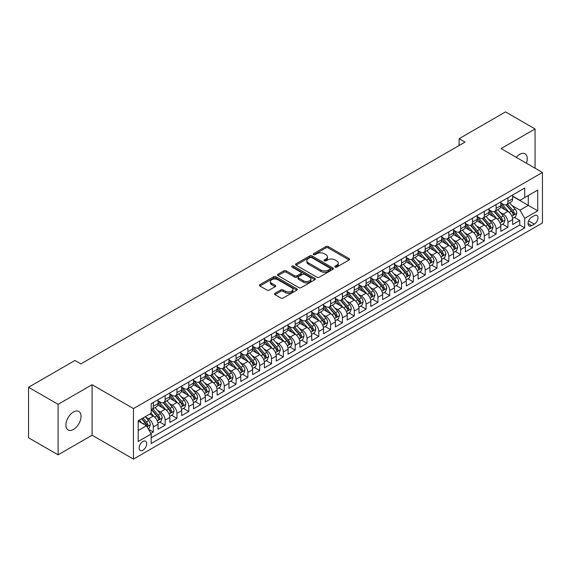 <?xml version="1.0" encoding="UTF-8"?>
<svg xmlns="http://www.w3.org/2000/svg" width="571" height="571" viewBox="0 0 571 571"><rect width="100%" height="100%" fill="white"/><g stroke="black" fill="none" stroke-linecap="round" stroke-linejoin="round"><path stroke-width="0.86" d="M335.148 267.078A1.149 0.664 0 0 0 336.776 267.078L349.102 259.962A1.642 0.949 0 0 0 349.58 259.291A1.642 0.949 0 0 0 349.102 258.62L328.218 246.558A1.642 0.949 0 0 0 325.898 246.558L313.572 253.681A1.149 0.664 0 0 0 313.229 254.145A1.149 0.664 0 0 0 313.572 254.616A1.149 0.664 0 0 0 315.192 254.616L316.791 253.695A5.253 3.033 0 0 1 324.214 253.695L325.955 254.702A5.253 3.033 0 0 1 327.49 256.843A5.253 3.033 0 0 1 325.955 258.984L324.357 259.905A1.149 0.664 0 0 0 324.021 260.376A1.149 0.664 0 0 0 324.357 260.847A1.149 0.664 0 0 0 325.984 260.847L327.583 259.926A5.253 3.033 0 0 1 335.006 259.926L336.747 260.933A5.253 3.033 0 0 1 338.282 263.074A5.253 3.033 0 0 1 336.747 265.215L335.148 266.136A1.149 0.664 0 0 0 334.813 266.607A1.149 0.664 0 0 0 335.148 267.078L335.148 266.136M73.466 429.449A10.699 6.174 120 0 0 80.461 420.02A10.699 6.174 120 0 0 78.819 411.448A10.699 6.174 120 0 0 73.466 411.977A10.699 6.174 120 0 0 66.479 421.405A10.699 6.174 120 0 0 68.12 429.977A10.699 6.174 120 0 0 73.466 429.449M526.419 163.213A10.699 6.174 120 0 0 525.042 153.82A10.699 6.174 120 0 0 519.696 154.348A10.699 6.174 120 0 0 516.227 157.325M142.914 450.226A5.346 3.091 120 0 0 146.412 445.516A5.346 3.091 120 0 0 145.591 441.226A5.346 3.091 120 0 0 142.914 441.49A5.346 3.091 120 0 0 139.417 446.208A5.346 3.091 120 0 0 140.238 450.49A5.346 3.091 120 0 0 142.914 450.226M274.958 293.316A1.642 0.949 0 0 0 274.48 293.986A1.642 0.949 0 0 0 274.958 294.657L280.818 298.041A1.642 0.949 0 0 0 283.137 298.041L296.834 290.139A1.642 0.949 0 0 0 297.313 289.468A1.642 0.949 0 0 0 296.834 288.798L275.95 276.742A1.642 0.949 0 0 0 273.63 276.742L259.933 284.644A1.642 0.949 0 0 0 259.455 285.314A1.642 0.949 0 0 0 259.933 285.985L267.014 290.068A1.642 0.949 0 0 0 269.334 290.068L275.193 286.685A1.642 0.949 0 0 0 275.672 286.014A1.642 0.949 0 0 0 275.193 285.35L271.682 283.323A4.39 2.534 0 0 1 270.397 281.532A4.39 2.534 0 0 1 273.109 279.19A4.39 2.534 0 0 1 277.891 279.74L291.638 287.677A4.39 2.534 0 0 1 292.923 289.468A4.39 2.534 0 0 1 290.218 291.81A4.39 2.534 0 0 1 285.436 291.26L283.137 289.932A1.642 0.949 0 0 0 280.818 289.932L274.958 293.316L274.958 294.657L280.818 291.303L280.818 289.932M92.088 384.711L58.099 404.332L28.55 387.274L28.55 437.771L58.099 454.837L92.088 435.216L133.457 459.098L133.457 408.6L92.088 384.711L92.088 435.216M535.063 168.202L535.063 128.96L501.081 148.581L542.45 172.471L133.457 408.6M535.063 128.96L505.513 111.902L459.113 138.689L459.113 145.512M28.55 387.274L74.944 360.487L80.854 363.898L465.022 142.1L459.113 138.689M316.905 277.206A1.642 0.949 0 0 0 319.225 277.206L332.914 269.305A1.642 0.949 0 0 0 333.4 268.634A1.642 0.949 0 0 0 332.914 267.963L312.03 255.908A1.642 0.949 0 0 0 309.71 255.908L296.021 263.809A1.642 0.949 0 0 0 295.542 264.48A1.642 0.949 0 0 0 296.021 265.151L316.905 277.206M292.473 267.321A1.149 0.664 0 0 1 293.644 267.485L293.644 266.122L314.878 278.377A1.642 0.949 0 0 1 315.356 279.048A1.642 0.949 0 0 1 314.878 279.719L301.181 287.627A1.642 0.949 0 0 1 298.861 287.627L277.977 275.565L277.977 274.23A1.642 0.949 0 0 0 277.499 274.894A1.642 0.949 0 0 0 277.977 275.565M277.977 274.23L283.837 270.847A1.642 0.949 0 0 1 286.157 270.847L294.629 275.736A1.642 0.949 0 0 0 296.949 275.736L300.838 273.488A1.642 0.949 0 0 0 301.317 272.824A1.642 0.949 0 0 0 300.838 272.153L292.017 267.057A1.149 0.664 0 0 1 291.681 266.593A1.149 0.664 0 0 1 292.388 265.979A1.149 0.664 0 0 1 293.644 266.122M150.865 433.425L153.314 432.004L148.41 429.171M145.619 417.123L148.588 418.836A6.688 3.861 60 0 1 153.314 427.022L158.046 424.296L158.046 429.278L165.14 425.181L159.759 422.076M157.439 410.299L160.408 412.012A6.688 3.861 60 0 1 165.14 420.199L169.865 417.472L169.865 422.454L176.96 418.357L171.578 415.253M169.259 403.476L172.228 405.189A6.688 3.861 60 0 1 176.96 413.375L181.685 410.649L181.685 415.631L188.78 411.534L183.398 408.429M181.086 396.645L184.048 398.358A6.688 3.861 60 0 1 188.78 406.552L193.505 403.818L193.505 408.8L200.599 404.711L195.218 401.606M192.905 389.822L195.867 391.535A6.688 3.861 60 0 1 200.599 399.729L205.324 396.995L205.324 401.977L212.419 397.887L207.037 394.775M204.725 382.998L207.694 384.711A6.688 3.861 60 0 1 212.419 392.905L217.144 390.171L217.144 395.153L224.239 391.056L218.864 387.952M216.545 376.175L219.514 377.888A6.688 3.861 60 0 1 224.239 386.075L228.971 383.348L228.971 388.33L236.059 384.233L230.684 381.128M228.364 369.351L231.334 371.064A6.688 3.861 60 0 1 236.059 379.251L240.791 376.525L240.791 381.507L247.878 377.41L242.504 374.305M240.184 362.528L243.153 364.241A6.688 3.861 60 0 1 247.878 372.428L252.61 369.701L252.61 374.683L259.705 370.586L254.323 367.481M252.004 355.697L254.973 357.41A6.688 3.861 60 0 1 259.705 365.604L264.43 362.87L264.43 367.852L271.525 363.763L266.143 360.658M263.823 348.874L266.793 350.587A6.688 3.861 60 0 1 271.525 358.781L276.25 356.047L276.25 361.029L283.344 356.939L277.963 353.834M275.643 342.05L278.612 343.763A6.688 3.861 60 0 1 283.344 351.957L288.07 349.224L288.07 354.206L295.164 350.109L289.782 347.004M287.47 335.227L290.432 336.94A6.688 3.861 60 0 1 295.164 345.127L299.889 342.4L299.889 347.382L306.984 343.285L301.602 340.18M299.29 328.404L302.259 330.117A6.688 3.861 60 0 1 306.984 338.303L311.709 335.577L311.709 340.559L318.804 336.462L313.429 333.357M311.109 321.58L314.079 323.293A6.688 3.861 60 0 1 318.804 331.48L323.536 328.753L323.536 333.735L330.623 329.638L325.249 326.533M322.929 314.749L325.898 316.47A6.688 3.861 60 0 1 330.623 324.656L335.355 321.923L335.355 326.905L342.443 322.815L337.068 319.71M334.749 307.926L337.718 309.639A6.688 3.861 60 0 1 342.443 317.833L347.175 315.099L347.175 320.081L354.27 315.991L348.888 312.887M346.568 301.103L349.538 302.816A6.688 3.861 60 0 1 354.27 311.009L358.995 308.276L358.995 313.258L366.09 309.161L360.708 306.056M358.388 294.279L361.357 295.992A6.688 3.861 60 0 1 366.09 304.179L370.815 301.452L370.815 306.434L377.909 302.337L372.528 299.233M370.208 287.456L373.177 289.169A6.688 3.861 60 0 1 377.909 297.355L382.634 294.629L382.634 299.611L389.729 295.514L384.347 292.409M382.035 280.632L384.997 282.345A6.688 3.861 60 0 1 389.729 290.532L394.454 287.805L394.454 292.787L401.549 288.69L396.167 285.586M393.854 273.809L396.824 275.522A6.688 3.861 60 0 1 401.549 283.708L406.274 280.982L406.274 285.964L413.368 281.867L407.994 278.762M405.674 266.978L408.643 268.691A6.688 3.861 60 0 1 413.368 276.885L418.1 274.151L418.1 279.133L425.188 275.044L419.813 271.939M417.494 260.155L420.463 261.868A6.688 3.861 60 0 1 425.188 270.062L429.92 267.328L429.92 272.31L437.008 268.22L431.633 265.115M429.313 253.331L432.283 255.044A6.688 3.861 60 0 1 437.008 263.238L441.74 260.504L441.74 265.486L448.827 261.39L443.453 258.285M441.133 246.508L444.102 248.221A6.688 3.861 60 0 1 448.827 256.408L453.56 253.681L453.56 258.663L460.654 254.566L455.273 251.461M452.953 239.684L455.922 241.397A6.688 3.861 60 0 1 460.654 249.584L465.379 246.858L465.379 251.84L472.474 247.743L467.092 244.638M464.773 232.861L467.742 234.574A6.688 3.861 60 0 1 472.474 242.761L477.199 240.034L477.199 245.016L484.294 240.919L478.912 237.814M476.599 226.03L479.561 227.75A6.688 3.861 60 0 1 484.294 235.937L489.019 233.204L489.019 238.186L496.113 234.096L490.732 230.991M488.419 219.207L491.388 220.92A6.688 3.861 60 0 1 496.113 229.114L500.838 226.38L500.838 231.362L507.933 227.272L507.933 222.29A6.688 3.861 -120 0 0 503.208 214.096L500.239 212.383M502.559 224.167L507.933 227.272M158.046 424.296A6.688 3.861 -120 0 0 153.314 416.102L149.773 414.061M169.865 417.472A6.688 3.861 -120 0 0 165.14 409.279L157.824 405.06M181.685 410.649A6.688 3.861 -120 0 0 176.96 402.455L169.644 398.237M193.505 403.818A6.688 3.861 -120 0 0 188.78 395.632L181.471 391.413M205.324 396.995A6.688 3.861 -120 0 0 200.599 388.808L193.291 384.583M217.144 390.171A6.688 3.861 -120 0 0 212.419 381.985L205.11 377.759M228.971 383.348A6.688 3.861 -120 0 0 224.239 375.154L216.93 370.936M240.791 376.525A6.688 3.861 -120 0 0 236.059 368.331L228.75 364.112M252.61 369.701A6.688 3.861 -120 0 0 247.878 361.507L240.569 357.289M264.43 362.87A6.688 3.861 -120 0 0 259.705 354.684L252.389 350.466M276.25 356.047A6.688 3.861 -120 0 0 271.525 347.86L264.209 343.642M288.07 349.224A6.688 3.861 -120 0 0 283.344 341.037L276.036 336.811M299.889 342.4A6.688 3.861 -120 0 0 295.164 334.213L287.855 329.988M311.709 335.577A6.688 3.861 -120 0 0 306.984 327.383L299.675 323.165M323.536 328.753A6.688 3.861 -120 0 0 318.804 320.559L311.495 316.341M335.355 321.923A6.688 3.861 -120 0 0 330.623 313.736L323.314 309.518M347.175 315.099A6.688 3.861 -120 0 0 342.443 306.913L335.134 302.694M358.995 308.276A6.688 3.861 -120 0 0 354.27 300.089L346.954 295.864M370.815 301.452A6.688 3.861 -120 0 0 366.09 293.266L358.774 289.04M382.634 294.629A6.688 3.861 -120 0 0 377.909 286.435L370.6 282.217M394.454 287.805A6.688 3.861 -120 0 0 389.729 279.612L382.42 275.393M406.274 280.982A6.688 3.861 -120 0 0 401.549 272.788L394.24 268.57M418.1 274.151A6.688 3.861 -120 0 0 413.368 265.965L406.06 261.746M429.92 267.328A6.688 3.861 -120 0 0 425.188 259.141L417.879 254.923M441.74 260.504A6.688 3.861 -120 0 0 437.008 252.318L429.699 248.092M453.56 253.681A6.688 3.861 -120 0 0 448.827 245.494L441.519 241.269M465.379 246.858A6.688 3.861 -120 0 0 460.654 238.664L453.338 234.445M477.199 240.034A6.688 3.861 -120 0 0 472.474 231.84L465.165 227.622M489.019 233.204A6.688 3.861 -120 0 0 484.294 225.017L476.985 220.799M500.838 226.38A6.688 3.861 -120 0 0 496.113 218.193L488.805 213.975M534.292 215.667L531.694 217.173A5.182 2.991 120 0 0 528.311 221.734A5.182 2.991 120 0 0 529.103 225.888A5.182 2.991 120 0 0 531.694 225.631L534.292 224.132A5.182 2.991 120 0 0 537.682 219.564A5.182 2.991 120 0 0 536.883 215.41A5.182 2.991 120 0 0 534.292 215.667M133.457 459.098L542.45 222.968L542.45 172.471M138.189 430.57L146.462 425.795L151.187 433.989L151.187 443.539L524.72 227.886L524.72 218.329L519.988 210.142L512.059 205.56M151.187 433.989L138.189 441.49L138.189 420.748L151.187 413.24L151.187 403.683L524.72 188.03L524.72 197.58L537.725 190.079L537.725 210.82L524.72 218.329M158.046 400.821L160.408 402.184A6.688 3.861 60 0 0 163.749 402.512L168.481 399.786A6.688 3.861 -120 0 0 169.865 396.724L169.865 392.898M169.865 393.99L172.228 395.36A6.688 3.861 60 0 0 175.575 395.689L180.3 392.962A6.688 3.861 -120 0 0 181.685 389.9L181.685 386.075M181.685 387.167L184.048 388.537A6.688 3.861 60 0 0 187.395 388.865L192.12 386.132A6.688 3.861 -120 0 0 193.505 383.077L193.505 379.251M193.505 380.343L195.867 381.706A6.688 3.861 60 0 0 199.215 382.042L203.94 379.308A6.688 3.861 -120 0 0 205.324 376.246L205.324 372.428M205.324 373.52L207.694 374.883A6.688 3.861 60 0 0 211.034 375.218L215.759 372.485A6.688 3.861 -120 0 0 217.144 369.423L217.144 365.604M217.144 366.696L219.514 368.059A6.688 3.861 60 0 0 222.854 368.388L227.586 365.661A6.688 3.861 -120 0 0 228.971 362.599L228.971 358.781M228.971 359.873L231.334 361.236A6.688 3.861 60 0 0 234.674 361.564L239.406 358.838A6.688 3.861 -120 0 0 240.791 355.776L240.791 351.957M240.791 353.049L243.153 354.413A6.688 3.861 60 0 0 246.494 354.741L251.226 352.014A6.688 3.861 -120 0 0 252.61 348.952L252.61 345.127M252.61 346.219L254.973 347.589A6.688 3.861 60 0 0 258.313 347.917L263.045 345.191A6.688 3.861 -120 0 0 264.43 342.129L264.43 338.303M264.43 339.395L266.793 340.759A6.688 3.861 60 0 0 270.14 341.094L274.865 338.36A6.688 3.861 -120 0 0 276.25 335.305L276.25 331.48M276.25 332.572L278.612 333.935A6.688 3.861 60 0 0 281.96 334.271L286.685 331.537A6.688 3.861 -120 0 0 288.07 328.475L288.07 324.656M288.07 325.748L290.432 327.112A6.688 3.861 60 0 0 293.78 327.447L298.505 324.713A6.688 3.861 -120 0 0 299.889 321.651L299.889 317.833M299.889 318.925L302.259 320.288A6.688 3.861 60 0 0 305.599 320.616L310.324 317.89A6.688 3.861 -120 0 0 311.709 314.828L311.709 311.009M311.709 312.101L314.079 313.465A6.688 3.861 60 0 0 317.419 313.793L322.151 311.067A6.688 3.861 -120 0 0 323.536 308.005L323.536 304.179M323.536 305.271L325.898 306.641A6.688 3.861 60 0 0 329.239 306.97L333.971 304.243A6.688 3.861 -120 0 0 335.355 301.181L335.355 297.355M335.355 298.447L337.718 299.818A6.688 3.861 60 0 0 341.058 300.146L345.79 297.412A6.688 3.861 -120 0 0 347.175 294.358L347.175 290.532M347.175 291.624L349.538 292.987A6.688 3.861 60 0 0 352.878 293.323L357.61 290.589A6.688 3.861 -120 0 0 358.995 287.527L358.995 283.708M358.995 284.801L361.357 286.164A6.688 3.861 60 0 0 364.705 286.499L369.43 283.766A6.688 3.861 -120 0 0 370.815 280.704L370.815 276.885M370.815 277.977L373.177 279.34A6.688 3.861 60 0 0 376.525 279.669L381.25 276.942A6.688 3.861 -120 0 0 382.634 273.88L382.634 270.062M382.634 271.154L384.997 272.517A6.688 3.861 60 0 0 388.344 272.845L393.069 270.119A6.688 3.861 -120 0 0 394.454 267.057L394.454 263.238M394.454 264.33L396.824 265.693A6.688 3.861 60 0 0 400.164 266.022L404.889 263.295A6.688 3.861 -120 0 0 406.274 260.233L406.274 256.408M406.274 257.5L408.643 258.87A6.688 3.861 60 0 0 411.984 259.198L416.716 256.472A6.688 3.861 -120 0 0 418.1 253.41L418.1 249.584M418.1 250.676L420.463 252.039A6.688 3.861 60 0 0 423.803 252.375L428.535 249.641A6.688 3.861 -120 0 0 429.92 246.586L429.92 242.761M429.92 243.853L432.283 245.216A6.688 3.861 60 0 0 435.623 245.551L440.355 242.818A6.688 3.861 -120 0 0 441.74 239.756L441.74 235.937M441.74 237.029L444.102 238.393A6.688 3.861 60 0 0 447.443 238.728L452.175 235.994A6.688 3.861 -120 0 0 453.56 232.932L453.56 229.114M453.56 230.206L455.922 231.569A6.688 3.861 60 0 0 459.27 231.897L463.995 229.171A6.688 3.861 -120 0 0 465.379 226.109L465.379 222.29M465.379 223.382L467.742 224.746A6.688 3.861 60 0 0 471.089 225.074L475.814 222.347A6.688 3.861 -120 0 0 477.199 219.285L477.199 215.46M477.199 216.552L479.561 217.922A6.688 3.861 60 0 0 482.909 218.25L487.634 215.524A6.688 3.861 -120 0 0 489.019 212.462L489.019 208.636M489.019 209.728L491.388 211.099A6.688 3.861 60 0 0 494.729 211.427L499.454 208.693A6.688 3.861 -120 0 0 500.838 205.639L500.838 201.813M151.187 437.807L519.753 225.017L519.753 220.442L512.665 224.539L512.665 219.557A6.688 3.861 -120 0 0 507.933 211.37L500.624 207.145M500.838 202.905L503.208 204.268A6.688 3.861 -120 0 0 506.548 204.604A6.688 3.861 -120 0 0 507.933 201.542L507.933 197.716M506.548 204.604L511.281 201.87A6.688 3.861 -120 0 0 512.665 198.808L512.665 194.989M153.314 402.455L153.314 406.281A6.688 3.861 60 0 1 151.929 409.336A6.688 3.861 60 0 1 151.187 409.607M151.929 409.336L156.661 406.609A6.688 3.861 -120 0 0 158.046 403.547L158.046 399.729M165.14 395.632L165.14 399.45A6.688 3.861 60 0 1 163.749 402.512M176.96 388.808L176.96 392.627A6.688 3.861 60 0 1 175.575 395.689M188.78 381.985L188.78 385.803A6.688 3.861 60 0 1 187.395 388.865M200.599 375.154L200.599 378.98A6.688 3.861 60 0 1 199.215 382.042M212.419 368.331L212.419 372.156A6.688 3.861 60 0 1 211.034 375.218M224.239 361.507L224.239 365.333A6.688 3.861 60 0 1 222.854 368.388M236.059 354.684L236.059 358.502A6.688 3.861 60 0 1 234.674 361.564M247.878 347.86L247.878 351.679A6.688 3.861 60 0 1 246.494 354.741M259.705 341.037L259.705 344.855A6.688 3.861 60 0 1 258.313 347.917M271.525 334.213L271.525 338.032A6.688 3.861 60 0 1 270.14 341.094M283.344 327.383L283.344 331.209A6.688 3.861 60 0 1 281.96 334.271M295.164 320.559L295.164 324.385A6.688 3.861 60 0 1 293.78 327.447M306.984 313.736L306.984 317.562A6.688 3.861 60 0 1 305.599 320.616M318.804 306.913L318.804 310.731A6.688 3.861 60 0 1 317.419 313.793M330.623 300.089L330.623 303.908A6.688 3.861 60 0 1 329.239 306.97M342.443 293.266L342.443 297.084A6.688 3.861 60 0 1 341.058 300.146M354.27 286.435L354.27 290.261A6.688 3.861 60 0 1 352.878 293.323M366.09 279.612L366.09 283.437A6.688 3.861 60 0 1 364.705 286.499M377.909 272.788L377.909 276.614A6.688 3.861 60 0 1 376.525 279.669M389.729 265.965L389.729 269.783A6.688 3.861 60 0 1 388.344 272.845M401.549 259.141L401.549 262.96A6.688 3.861 60 0 1 400.164 266.022M413.368 252.318L413.368 256.136A6.688 3.861 60 0 1 411.984 259.198M425.188 245.494L425.188 249.313A6.688 3.861 60 0 1 423.803 252.375M437.008 238.664L437.008 242.489A6.688 3.861 60 0 1 435.623 245.551M448.827 231.84L448.827 235.666A6.688 3.861 60 0 1 447.443 238.728M460.654 225.017L460.654 228.843A6.688 3.861 60 0 1 459.27 231.897M472.474 218.193L472.474 222.012A6.688 3.861 60 0 1 471.089 225.074M484.294 211.37L484.294 215.188A6.688 3.861 60 0 1 482.909 218.25M496.113 204.546L496.113 208.365A6.688 3.861 60 0 1 494.729 211.427M496.113 229.114L496.113 234.096M484.294 235.937L484.294 240.919M472.474 242.761L472.474 247.743M460.654 249.584L460.654 254.566M448.827 256.408L448.827 261.39M437.008 263.238L437.008 268.22M425.188 270.062L425.188 275.044M413.368 276.885L413.368 281.867M401.549 283.708L401.549 288.69M389.729 290.532L389.729 295.514M377.909 297.355L377.909 302.337M366.09 304.179L366.09 309.161M354.27 311.009L354.27 315.991M342.443 317.833L342.443 322.815M330.623 324.656L330.623 329.638M318.804 331.48L318.804 336.462M306.984 338.303L306.984 343.285M295.164 345.127L295.164 350.109M283.344 351.957L283.344 356.939M271.525 358.781L271.525 363.763M259.705 365.604L259.705 370.586M247.878 372.428L247.878 377.41M236.059 379.251L236.059 384.233M224.239 386.075L224.239 391.056M212.419 392.905L212.419 397.887M200.599 399.729L200.599 404.711M188.78 406.552L188.78 411.534M176.96 413.375L176.96 418.357M165.14 420.199L165.14 425.181M153.314 427.022L153.314 432.004M146.462 425.795L138.189 421.02M519.988 210.142L528.268 205.36L528.268 195.532L537.725 190.079M512.665 196.353L537.725 210.82M512.665 196.081L519.988 200.314L524.72 197.58M58.099 404.332L58.099 454.837M514.378 217.337L519.753 220.442M519.753 225.017L524.72 227.886M335.612 267.235L336.747 266.586A5.253 3.033 0 0 0 338.282 264.437L338.282 263.074M327.49 256.843L327.49 258.206A5.253 3.033 0 0 1 325.955 260.355L324.82 261.011M349.081 259.969L328.218 247.928A1.642 0.949 0 0 0 325.898 247.928L314.029 254.78M332.893 269.319L312.03 257.271A1.642 0.949 0 0 0 309.71 257.271L296.042 265.165L296.021 263.809M330.017 269.105A1.149 0.664 0 0 0 330.352 268.634A1.149 0.664 0 0 0 330.017 268.163L311.68 257.578A1.149 0.664 0 0 0 310.06 257.578L308.376 258.549A5.253 3.033 0 0 0 306.841 260.697A5.253 3.033 0 0 0 308.376 262.838L320.909 270.076A5.253 3.033 0 0 0 328.332 270.076L330.017 269.105L330.017 270.468A1.149 0.664 0 0 0 330.352 269.997L330.352 268.634M306.841 260.697L306.841 262.06A5.253 3.033 0 0 0 308.376 264.202L308.376 262.838M330.017 270.468L328.332 271.439A5.253 3.033 0 0 1 320.909 271.439L308.376 264.202M277.998 275.579L283.837 272.21L283.837 270.847M301.317 272.824L301.317 274.187A1.642 0.949 0 0 1 300.838 274.858L296.949 277.099A1.642 0.949 0 0 1 294.629 277.099L286.157 272.21A1.642 0.949 0 0 0 283.837 272.21M293.644 267.485L314.849 279.733M303.415 280.811A4.39 2.534 0 0 0 308.197 281.36A4.39 2.534 0 0 0 310.91 279.019A4.39 2.534 0 0 0 309.625 277.228L304.778 274.43A1.642 0.949 0 0 0 302.459 274.43L298.576 276.671A1.642 0.949 0 0 0 298.091 277.342A1.642 0.949 0 0 0 298.576 278.013L303.415 280.811L303.415 282.174A4.39 2.534 0 0 0 308.197 282.724A4.39 2.534 0 0 0 310.91 280.382L310.91 279.019M298.091 277.342L298.091 278.705A1.642 0.949 0 0 0 298.576 279.376L298.576 278.013M303.415 282.174L298.576 279.376M292.923 289.468L292.923 290.832A4.39 2.534 0 0 1 290.218 293.173A4.39 2.534 0 0 1 285.436 292.623L283.137 291.303A1.642 0.949 0 0 0 280.818 291.303M270.397 281.532L270.397 282.895A4.39 2.534 0 0 0 271.682 284.686L271.682 283.323M275.172 286.699L271.682 284.686M296.813 290.147L275.95 278.106A1.642 0.949 0 0 0 273.63 278.106L259.955 285.992L259.933 284.644M512.565 218.386L515.62 216.623L516.798 213.211A4.432 2.555 -120 0 0 515.071 209.05L509.675 202.798M508.59 211.798L502.187 204.382A12.79 7.38 -120 0 0 500.838 202.976M505.078 209.721L501.495 205.574A10.613 6.131 -120 0 0 500.838 204.861M505.949 204.839L511.409 211.17A4.432 2.555 60 0 1 512.986 214.218C513.657 215.11 514.128 214.839 514.407 213.397A4.432 2.555 -120 0 0 512.829 210.349L507.426 204.097M506.27 204.739L512.137 211.534A2.255 1.306 60 0 1 512.708 212.419L514.407 213.397M512.986 214.218L513.308 214.746M500.746 225.21L503.793 223.447L504.978 220.035A4.432 2.555 -120 0 0 503.251 215.874L497.855 209.621M496.77 218.622L490.368 211.213A12.79 7.38 -120 0 0 489.019 209.807M493.258 216.545L489.675 212.398A10.613 6.131 -120 0 0 489.019 211.684M494.129 211.67L499.589 217.994A4.432 2.555 60 0 1 501.167 221.041C501.83 221.933 502.309 221.662 502.587 220.228A4.432 2.555 -120 0 0 501.01 217.173L495.607 210.92M494.45 211.563L500.317 218.358A2.255 1.306 60 0 1 500.888 219.243L502.587 220.228M501.167 221.041L501.488 221.569M488.919 232.033L491.974 230.27L493.158 226.858A4.432 2.555 -120 0 0 491.431 222.697L486.035 216.445M484.95 225.452L478.548 218.036A12.79 7.38 -120 0 0 477.199 216.63M481.439 223.368L477.856 219.221A10.613 6.131 -120 0 0 477.199 218.507M482.302 218.493L487.77 224.817A4.432 2.555 60 0 1 489.347 227.865C490.011 228.757 490.489 228.486 490.767 227.051A4.432 2.555 -120 0 0 489.19 223.996L483.787 217.744M482.623 218.386L488.498 225.181A2.255 1.306 60 0 1 489.069 226.066L490.767 227.051M489.347 227.865L489.668 228.393M477.099 238.864L480.154 237.093L481.339 233.682A4.432 2.555 -120 0 0 479.611 229.528L474.208 223.275M473.131 232.276L466.721 224.86A12.79 7.38 -120 0 0 465.379 223.454M469.619 230.192L466.036 226.045A10.613 6.131 -120 0 0 465.379 225.331M470.483 225.317L475.95 231.64A4.432 2.555 60 0 1 477.527 234.695C478.191 235.58 478.662 235.309 478.948 233.874A4.432 2.555 -120 0 0 477.363 230.82L471.967 224.567M470.804 225.21L476.678 232.012A2.255 1.306 60 0 1 477.242 232.889L478.948 233.874M477.527 234.695L477.848 235.216M465.279 245.687L468.334 243.924L469.519 240.512A4.432 2.555 -120 0 0 467.792 236.351L462.389 230.099M461.311 239.099L454.901 231.683A12.79 7.38 -120 0 0 453.56 230.277M457.799 237.015L454.216 232.868A10.613 6.131 -120 0 0 453.56 232.154M458.663 232.14L464.13 238.464A4.432 2.555 60 0 1 465.708 241.519C466.371 242.411 466.842 242.133 467.128 240.698A4.432 2.555 -120 0 0 465.543 237.643L460.147 231.391M458.984 232.04L464.858 238.835A2.255 1.306 60 0 1 465.422 239.713L467.128 240.698M465.708 241.519L466.029 242.04M453.46 252.51L456.514 250.748L457.699 247.336A4.432 2.555 -120 0 0 455.972 243.175L450.569 236.922M449.491 245.923L443.082 238.507A12.79 7.38 -120 0 0 441.74 237.101M445.972 243.846L442.389 239.692A10.613 6.131 -120 0 0 441.74 238.985M446.843 238.964L452.303 245.287A4.432 2.555 60 0 1 453.888 248.342C454.552 249.234 455.023 248.956 455.301 247.521A4.432 2.555 -120 0 0 453.724 244.474L448.321 238.221M447.164 238.864L453.031 245.658A2.255 1.306 60 0 1 453.602 246.544L455.301 247.521M453.888 248.342L454.209 248.863M441.64 259.334L444.695 257.571L445.872 254.159A4.432 2.555 -120 0 0 444.152 249.998L438.749 243.746M437.664 252.746L431.262 245.33A12.79 7.38 -120 0 0 429.92 243.924M434.153 250.669L430.57 246.522A10.613 6.131 -120 0 0 429.92 245.808M435.023 245.787L440.484 252.111A4.432 2.555 60 0 1 442.068 255.166C442.732 256.058 443.203 255.787 443.481 254.345A4.432 2.555 -120 0 0 441.904 251.297L436.501 245.045M435.345 245.687L441.212 252.482A2.255 1.306 60 0 1 441.783 253.367L443.481 254.345M442.068 255.166L442.389 255.694M429.82 266.157L432.875 264.394L434.053 260.983A4.432 2.555 -120 0 0 432.333 256.822L426.93 250.569M425.845 259.569L419.442 252.154A12.79 7.38 -120 0 0 418.1 250.748M422.333 257.492L418.75 253.346A10.613 6.131 -120 0 0 418.1 252.632M423.204 252.618L428.664 258.941A4.432 2.555 60 0 1 430.241 261.989C430.912 262.881 431.383 262.61 431.662 261.168A4.432 2.555 -120 0 0 430.084 258.121L424.681 251.868M423.525 252.51L429.392 259.305A2.255 1.306 60 0 1 429.963 260.19L431.662 261.168M430.241 261.989L430.57 262.517M418.001 272.981L421.055 271.218L422.233 267.806A4.432 2.555 -120 0 0 420.506 263.645L415.11 257.393M414.025 266.4L407.623 258.984A12.79 7.38 -120 0 0 406.274 257.578M410.513 264.316L406.93 260.169A10.613 6.131 -120 0 0 406.274 259.455M411.384 259.441L416.844 265.765A4.432 2.555 60 0 1 418.422 268.813C419.093 269.705 419.564 269.433 419.842 267.999A4.432 2.555 -120 0 0 418.265 264.944L412.862 258.692M411.705 259.334L417.572 266.129A2.255 1.306 60 0 1 418.143 267.014L419.842 267.999M418.422 268.813L418.743 269.341M406.181 279.811L409.229 278.041L410.413 274.63A4.432 2.555 -120 0 0 408.686 270.476L403.29 264.216M402.205 273.224L395.803 265.808A12.79 7.38 -120 0 0 394.454 264.402M398.694 271.139L395.111 266.992A10.613 6.131 -120 0 0 394.454 266.279M399.564 266.264L405.025 272.588A4.432 2.555 60 0 1 406.602 275.643C407.266 276.528 407.744 276.257 408.022 274.822A4.432 2.555 -120 0 0 406.445 271.767L401.042 265.515M399.886 266.157L405.753 272.959A2.255 1.306 60 0 1 406.324 273.837L408.022 274.822M406.602 275.643L406.923 276.164M394.354 286.635L397.409 284.872L398.594 281.453A4.432 2.555 -120 0 0 396.866 277.299L391.47 271.047M390.386 280.047L383.983 272.631A12.79 7.38 -120 0 0 382.634 271.225M386.874 277.963L383.291 273.816A10.613 6.131 -120 0 0 382.634 273.102M387.738 273.088L393.205 279.412A4.432 2.555 60 0 1 394.782 282.467C395.446 283.352 395.924 283.08 396.203 281.646A4.432 2.555 -120 0 0 394.625 278.591L389.222 272.338M388.059 272.988L393.933 279.783A2.255 1.306 60 0 1 394.504 280.661L396.203 281.646M394.782 282.467L395.103 282.988M382.534 293.458L385.589 291.695L386.774 288.284A4.432 2.555 -120 0 0 385.047 284.122L379.644 277.87M378.566 286.87L372.156 279.455A12.79 7.38 -120 0 0 370.815 278.048M375.054 284.786L371.471 280.639A10.613 6.131 -120 0 0 370.815 279.926M375.918 279.911L381.385 286.235A4.432 2.555 60 0 1 382.963 289.29C383.626 290.182 384.097 289.904 384.383 288.469A4.432 2.555 -120 0 0 382.798 285.421L377.402 279.162M376.239 279.811L382.113 286.606A2.255 1.306 60 0 1 382.677 287.484L384.383 288.469M382.963 289.29L383.284 289.811M370.715 300.282L373.769 298.519L374.954 295.107A4.432 2.555 -120 0 0 373.227 290.946L367.824 284.693M366.746 293.694L360.337 286.278A12.79 7.38 -120 0 0 358.995 284.872M363.235 291.617L359.651 287.463A10.613 6.131 -120 0 0 358.995 286.756M364.098 286.735L369.565 293.059A4.432 2.555 60 0 1 371.143 296.113C371.807 297.006 372.278 296.734 372.563 295.293A4.432 2.555 -120 0 0 370.979 292.245L365.583 285.992M364.419 286.635L370.293 293.43A2.255 1.306 60 0 1 370.857 294.315L372.563 295.293M371.143 296.113L371.464 296.642M358.895 307.105L361.95 305.342L363.135 301.931A4.432 2.555 -120 0 0 361.407 297.769L356.004 291.517M354.926 300.517L348.517 293.101A12.79 7.38 -120 0 0 347.175 291.695M351.408 298.44L347.825 294.293A10.613 6.131 -120 0 0 347.175 293.58M352.278 293.558L357.739 299.889A4.432 2.555 60 0 1 359.323 302.937C359.987 303.829 360.458 303.558 360.736 302.116A4.432 2.555 -120 0 0 359.159 299.068L353.756 292.816M352.6 293.458L358.467 300.253A2.255 1.306 60 0 1 359.038 301.138L360.736 302.116M359.323 302.937L359.644 303.465M347.075 313.929L350.13 312.166L351.308 308.754A4.432 2.555 -120 0 0 349.588 304.593L344.185 298.34M343.1 307.348L336.697 299.932A12.79 7.38 -120 0 0 335.355 298.526M339.588 305.264L336.005 301.117A10.613 6.131 -120 0 0 335.355 300.403M340.459 300.389L345.919 306.713A4.432 2.555 60 0 1 347.503 309.76C348.167 310.653 348.638 310.381 348.917 308.947A4.432 2.555 -120 0 0 347.339 305.892L341.936 299.639M340.78 300.282L346.647 307.077A2.255 1.306 60 0 1 347.218 307.962L348.917 308.947M347.503 309.76L347.825 310.289M335.256 320.752L338.31 318.989L339.488 315.577A4.432 2.555 -120 0 0 337.768 311.416L332.365 305.164M331.28 314.171L324.878 306.755A12.79 7.38 -120 0 0 323.536 305.349M327.768 312.087L324.185 307.94A10.613 6.131 -120 0 0 323.536 307.227M328.639 307.212L334.099 313.536A4.432 2.555 60 0 1 335.677 316.584C336.348 317.476 336.819 317.205 337.097 315.77A4.432 2.555 -120 0 0 335.52 312.715L330.117 306.463M328.96 307.105L334.827 313.9A2.255 1.306 60 0 1 335.398 314.785L337.097 315.77M335.677 316.584L336.005 317.112M323.436 327.583L326.491 325.82L327.668 322.401A4.432 2.555 -120 0 0 325.941 318.247L320.545 311.994M319.46 320.995L313.058 313.579A12.79 7.38 -120 0 0 311.709 312.173M315.949 318.911L312.366 314.764A10.613 6.131 -120 0 0 311.709 314.05M316.819 314.036L322.28 320.36A4.432 2.555 60 0 1 323.857 323.414C324.528 324.299 324.999 324.028 325.277 322.594A4.432 2.555 -120 0 0 323.7 319.539L318.297 313.286M317.141 313.929L323.008 320.731A2.255 1.306 60 0 1 323.579 321.609L325.277 322.594M323.857 323.414L324.178 323.935M311.616 334.406L314.664 332.643L315.849 329.231A4.432 2.555 -120 0 0 314.121 325.07L308.725 318.818M307.641 327.818L301.238 320.402A12.79 7.38 -120 0 0 299.889 318.996M304.129 325.734L300.546 321.587A10.613 6.131 -120 0 0 299.889 320.873M305 320.859L310.46 327.183A4.432 2.555 60 0 1 312.037 330.238C312.701 331.13 313.179 330.852 313.458 329.417A4.432 2.555 -120 0 0 311.88 326.362L306.477 320.11M305.321 320.759L311.188 327.554A2.255 1.306 60 0 1 311.759 328.432L313.458 329.417M312.037 330.238L312.358 330.759M299.789 341.23L302.844 339.467L304.029 336.055A4.432 2.555 -120 0 0 302.302 331.894L296.906 325.641M295.821 334.642L289.418 327.226A12.79 7.38 -120 0 0 288.07 325.82M292.309 332.565L288.726 328.411A10.613 6.131 -120 0 0 288.07 327.704M293.173 327.683L298.64 334.006A4.432 2.555 60 0 1 300.218 337.061C300.881 337.953 301.36 337.675 301.638 336.24A4.432 2.555 -120 0 0 300.06 333.193L294.657 326.94M293.494 327.583L299.368 334.378A2.255 1.306 60 0 1 299.939 335.263L301.638 336.24M300.218 337.061L300.539 337.582M287.97 348.053L291.024 346.29L292.209 342.878A4.432 2.555 -120 0 0 290.482 338.717L285.079 332.465M284.001 341.465L277.592 334.049A12.79 7.38 -120 0 0 276.25 332.643M280.489 339.388L276.906 335.241A10.613 6.131 -120 0 0 276.25 334.527M281.353 334.506L286.82 340.83A4.432 2.555 60 0 1 288.398 343.885C289.062 344.777 289.533 344.506 289.818 343.064A4.432 2.555 -120 0 0 288.234 340.016L282.838 333.764M281.674 334.406L287.548 341.201A2.255 1.306 60 0 1 288.112 342.086L289.818 343.064M288.398 343.885L288.719 344.413M276.15 354.876L279.205 353.114L280.39 349.702A4.432 2.555 -120 0 0 278.662 345.541L273.259 339.288M272.181 348.289L265.772 340.873A12.79 7.38 -120 0 0 264.43 339.467M268.67 346.212L265.087 342.065A10.613 6.131 -120 0 0 264.43 341.351M269.533 341.337L275.001 347.66A4.432 2.555 60 0 1 276.578 350.708C277.242 351.6 277.713 351.329 277.998 349.887A4.432 2.555 -120 0 0 276.414 346.84L271.018 340.587M269.855 341.23L275.729 348.024A2.255 1.306 60 0 1 276.293 348.91L277.998 349.887M276.578 350.708L276.899 351.236M264.33 361.7L267.385 359.937L268.57 356.525A4.432 2.555 -120 0 0 266.843 352.364L261.439 346.112M260.362 355.119L253.952 347.703A12.79 7.38 -120 0 0 252.61 346.297M256.843 353.035L253.26 348.888A10.613 6.131 -120 0 0 252.61 348.174M257.714 348.16L263.174 354.484A4.432 2.555 60 0 1 264.758 357.532C265.422 358.424 265.893 358.153 266.172 356.718A4.432 2.555 -120 0 0 264.594 353.663L259.191 347.411M258.035 348.053L263.902 354.848A2.255 1.306 60 0 1 264.473 355.733L266.172 356.718M264.758 357.532L265.08 358.06M252.51 368.531L255.565 366.76L256.743 363.349A4.432 2.555 -120 0 0 255.023 359.195L249.62 352.935M248.535 361.943L242.133 354.527A12.79 7.38 -120 0 0 240.791 353.121M245.023 359.858L241.44 355.712A10.613 6.131 -120 0 0 240.791 354.998M245.894 354.984L251.354 361.307A4.432 2.555 60 0 1 252.939 364.362C253.603 365.247 254.074 364.976 254.352 363.541A4.432 2.555 -120 0 0 252.775 360.487L247.371 354.234M246.215 354.876L252.082 361.679A2.255 1.306 60 0 1 252.653 362.556L254.352 363.541M252.939 364.362L253.26 364.883M240.691 375.354L243.746 373.591L244.923 370.172A4.432 2.555 -120 0 0 243.203 366.018L237.8 359.766M236.715 368.766L230.313 361.35A12.79 7.38 -120 0 0 228.971 359.944M233.204 366.682L229.621 362.535A10.613 6.131 -120 0 0 228.971 361.821M234.074 361.807L239.535 368.131A4.432 2.555 60 0 1 241.112 371.186C241.783 372.071 242.254 371.8 242.532 370.365A4.432 2.555 -120 0 0 240.955 367.31L235.552 361.058M234.395 361.707L240.263 368.502A2.255 1.306 60 0 1 240.834 369.38L242.532 370.365M241.112 371.186L241.44 371.707M228.871 382.177L231.926 380.414L233.104 377.003A4.432 2.555 -120 0 0 231.376 372.842L225.98 366.589M224.895 375.59L218.493 368.174A12.79 7.38 -120 0 0 217.144 366.768M221.384 373.505L217.801 369.358A10.613 6.131 -120 0 0 217.144 368.645M222.255 368.63L227.715 374.954A4.432 2.555 60 0 1 229.292 378.009C229.963 378.901 230.434 378.623 230.713 377.188A4.432 2.555 -120 0 0 229.135 374.141L223.732 367.881M222.576 368.531L228.443 375.325A2.255 1.306 60 0 1 229.014 376.203L230.713 377.188M229.292 378.009L229.621 378.53M217.051 389.001L220.099 387.238L221.284 383.826A4.432 2.555 -120 0 0 219.557 379.665L214.161 373.413M213.076 382.413L206.673 374.997A12.79 7.38 -120 0 0 205.324 373.591M209.564 380.336L205.981 376.189A10.613 6.131 -120 0 0 205.324 375.475M210.435 375.454L215.895 381.778A4.432 2.555 60 0 1 217.472 384.833C218.143 385.725 218.614 385.454 218.893 384.012A4.432 2.555 -120 0 0 217.315 380.964L211.912 374.712M210.756 375.354L216.623 382.149A2.255 1.306 60 0 1 217.194 383.034L218.893 384.012M217.472 384.833L217.794 385.361M205.225 395.824L208.279 394.061L209.464 390.65A4.432 2.555 -120 0 0 207.737 386.488L202.341 380.236M201.256 389.236L194.854 381.821A12.79 7.38 -120 0 0 193.505 380.414M197.744 387.159L194.161 383.013A10.613 6.131 -120 0 0 193.505 382.299M198.608 382.277L204.075 388.608A4.432 2.555 60 0 1 205.653 391.656C206.317 392.548 206.795 392.277 207.073 390.835A4.432 2.555 -120 0 0 205.496 387.788L200.093 381.535M198.929 382.177L204.803 388.972A2.255 1.306 60 0 1 205.374 389.857L207.073 390.835M205.653 391.656L205.974 392.184M193.405 402.648L196.46 400.885L197.645 397.473A4.432 2.555 -120 0 0 195.917 393.312L190.514 387.059M189.436 396.067L183.027 388.651A12.79 7.38 -120 0 0 181.685 387.245M185.925 393.983L182.342 389.836A10.613 6.131 -120 0 0 181.685 389.122M186.788 389.108L192.256 395.432A4.432 2.555 60 0 1 193.833 398.479C194.497 399.372 194.975 399.1 195.253 397.666A4.432 2.555 -120 0 0 193.669 394.611L188.273 388.359M187.11 389.001L192.984 395.796A2.255 1.306 60 0 1 193.548 396.681L195.253 397.666M193.833 398.479L194.154 399.008M181.585 409.471L184.64 407.708L185.825 404.297A4.432 2.555 -120 0 0 184.098 400.135L178.694 393.883M177.617 402.89L171.207 395.475A12.79 7.38 -120 0 0 169.865 394.069M174.105 400.806L170.522 396.659A10.613 6.131 -120 0 0 169.865 395.946M174.969 395.931L180.436 402.255A4.432 2.555 60 0 1 182.013 405.303C182.677 406.195 183.148 405.924 183.434 404.489A4.432 2.555 -120 0 0 181.849 401.434L176.453 395.182M175.29 395.824L181.164 402.619A2.255 1.306 60 0 1 181.728 403.504L183.434 404.489M182.013 405.303L182.335 405.831M169.765 416.302L172.82 414.539L174.005 411.12A4.432 2.555 -120 0 0 172.278 406.966L166.875 400.714M165.797 409.714L159.388 402.298A12.79 7.38 -120 0 0 158.046 400.892M162.278 407.63L158.695 403.483A10.613 6.131 -120 0 0 158.046 402.769M163.149 402.755L168.609 409.079A4.432 2.555 60 0 1 170.194 412.134C170.857 413.019 171.329 412.747 171.607 411.313A4.432 2.555 -120 0 0 170.03 408.258L164.626 402.005M163.47 402.648L169.337 409.45A2.255 1.306 60 0 1 169.908 410.328L171.607 411.313M170.194 412.134L170.515 412.655M157.946 423.125L161.001 421.362L162.178 417.951A4.432 2.555 -120 0 0 160.458 413.789L155.055 407.537M153.97 416.537L151.144 413.261M150.459 414.453L150.002 413.925M151.329 409.578L156.789 415.902A4.432 2.555 60 0 1 158.374 418.957C159.038 419.849 159.509 419.571 159.787 418.136A4.432 2.555 -120 0 0 158.21 415.081L152.807 408.829M151.65 409.478L157.517 416.273A2.255 1.306 60 0 1 158.088 417.151L159.787 418.136M158.374 418.957L158.695 419.478M148.174 428.764L149.181 428.186L150.359 424.774A4.432 2.555 -120 0 0 148.638 420.613L145.234 416.673M142.065 423.254L139.324 420.085M138.639 421.284L138.189 420.756M141.572 418.793L144.97 422.726A4.432 2.555 60 0 1 146.547 425.78C147.218 426.673 147.689 426.394 147.968 424.96A4.432 2.555 -120 0 0 146.39 421.912L142.993 417.972M141.844 418.636L145.698 423.097A2.255 1.306 60 0 1 146.269 423.982L147.968 424.96M146.547 425.78L146.875 426.301M148.588 418.836L153.314 416.102M160.408 412.012L165.14 409.279M172.228 405.189L176.96 402.455M184.048 398.358L188.78 395.632M195.867 391.535L200.599 388.808M207.694 384.711L212.419 381.985M219.514 377.888L224.239 375.154M231.334 371.064L236.059 368.331M243.153 364.241L247.878 361.507M254.973 357.41L259.705 354.684M266.793 350.587L271.525 347.86M278.612 343.763L283.344 341.037M290.432 336.94L295.164 334.213M302.259 330.117L306.984 327.383M314.079 323.293L318.804 320.559M325.898 316.47L330.623 313.736M337.718 309.639L342.443 306.913M349.538 302.816L354.27 300.089M361.357 295.992L366.09 293.266M373.177 289.169L377.909 286.435M384.997 282.345L389.729 279.612M396.824 275.522L401.549 272.788M408.643 268.691L413.368 265.965M420.463 261.868L425.188 259.141M432.283 255.044L437.008 252.318M444.102 248.221L448.827 245.494M455.922 241.397L460.654 238.664M467.742 234.574L472.474 231.84M479.561 227.75L484.294 225.017M491.388 220.92L496.113 218.193M503.208 214.096L507.933 211.37M507.933 201.542L512.665 198.808M153.314 406.281L158.046 403.547M165.14 399.45L169.865 396.724M176.96 392.627L181.685 389.9M188.78 385.803L193.505 383.077M200.599 378.98L205.324 376.246M212.419 372.156L217.144 369.423M224.239 365.333L228.971 362.599M236.059 358.502L240.791 355.776M247.878 351.679L252.61 348.952M259.705 344.855L264.43 342.129M271.525 338.032L276.25 335.305M283.344 331.209L288.07 328.475M295.164 324.385L299.889 321.651M306.984 317.562L311.709 314.828M318.804 310.731L323.536 308.005M330.623 303.908L335.355 301.181M342.443 297.084L347.175 294.358M354.27 290.261L358.995 287.527M366.09 283.437L370.815 280.704M377.909 276.614L382.634 273.88M389.729 269.783L394.454 267.057M401.549 262.96L406.274 260.233M413.368 256.136L418.1 253.41M425.188 249.313L429.92 246.586M437.008 242.489L441.74 239.756M448.827 235.666L453.56 232.932M460.654 228.843L465.379 226.109M472.474 222.012L477.199 219.285M484.294 215.188L489.019 212.462M496.113 208.365L500.838 205.639M507.933 222.29L512.665 219.557M528.625 220.856L534.292 224.132M528.032 223.518L531.694 225.631M336.747 266.586L336.747 265.215M324.357 260.847L324.357 259.905M325.955 260.355L325.955 258.984M313.572 254.616L313.572 253.681M325.898 247.928L325.898 246.558M328.218 247.928L328.218 246.558M349.102 259.962L349.102 258.62M309.71 257.271L309.71 255.908M312.03 257.271L312.03 255.908M332.914 269.305L332.914 267.963M320.909 271.439L320.909 270.076M328.332 271.439L328.332 270.076M286.157 272.21L286.157 270.847M294.629 277.099L294.629 275.736M296.949 277.099L296.949 275.736M300.838 274.858L300.838 273.488M314.878 279.719L314.878 278.377M283.137 291.303L283.137 289.932M285.436 292.623L285.436 291.26M275.193 286.685L275.193 285.35M273.63 278.106L273.63 276.742M275.95 278.106L275.95 276.742M296.834 290.139L296.834 288.798M511.887 216.116L516.769 213.297M502.187 204.382L502.794 204.033M512.829 210.349L515.071 209.05M509.296 212.383L511.409 211.17M500.068 222.94L504.95 220.12M490.368 211.213L490.974 210.856M501.01 217.173L503.251 215.874M497.477 219.214L499.589 217.994M488.248 229.763L493.13 226.944M478.548 218.036L479.155 217.679M489.19 223.996L491.431 222.697M485.657 226.037L487.77 224.817M476.428 236.587L481.31 233.767M466.721 224.86L467.335 224.51M477.363 230.82L479.611 229.528M473.837 232.861L475.95 231.64M464.601 243.41L469.49 240.598M454.901 231.683L455.515 231.334M465.543 237.643L467.792 236.351M462.018 239.684L464.13 238.464M452.782 250.241L457.664 247.421M443.082 238.507L443.688 238.157M453.724 244.474L455.972 243.175M450.191 246.508L452.303 245.287M440.962 257.064L445.844 254.245M431.262 245.33L431.869 244.98M441.904 251.297L444.152 249.998M438.371 253.331L440.484 252.111M429.142 263.888L434.024 261.068M419.442 252.154L420.049 251.804M430.084 258.121L432.333 256.822M426.551 260.162L428.664 258.941M417.322 270.711L422.205 267.892M407.623 258.984L408.229 258.627M418.265 264.944L420.506 263.645M414.732 266.985L416.844 265.765M405.503 277.535L410.385 274.715M395.803 265.808L396.41 265.451M406.445 271.767L408.686 270.476M402.912 273.809L405.025 272.588M393.683 284.358L398.565 281.539M383.983 272.631L384.59 272.281M394.625 278.591L396.866 277.299M391.092 280.632L393.205 279.412M381.863 291.189L386.745 288.369M372.156 279.455L372.77 279.105M382.798 285.421L385.047 284.122M379.272 287.456L381.385 286.235M370.037 298.012L374.926 295.193M360.337 286.278L360.951 285.928M370.979 292.245L373.227 290.946M367.453 294.279L369.565 293.059M358.217 304.835L363.099 302.016M348.517 293.101L349.124 292.752M359.159 299.068L361.407 297.769M355.626 301.103L357.739 299.889M346.397 311.659L351.279 308.84M336.697 299.932L337.304 299.575M347.339 305.892L349.588 304.593M343.806 307.933L345.919 306.713M334.577 318.482L339.459 315.663M324.878 306.755L325.484 306.399M335.52 312.715L337.768 311.416M331.987 314.757L334.099 313.536M322.758 325.306L327.64 322.487M313.058 313.579L313.665 313.229M323.7 319.539L325.941 318.247M320.167 321.58L322.28 320.36M310.938 332.129L315.82 329.317M301.238 320.402L301.845 320.053M311.88 326.362L314.121 325.07M308.347 328.404L310.46 327.183M299.118 338.96L304 336.141M289.418 327.226L290.025 326.876M300.06 333.193L302.302 331.894M296.527 335.227L298.64 334.006M287.299 345.783L292.181 342.964M277.592 334.049L278.205 333.7M288.234 340.016L290.482 338.717M284.708 342.05L286.82 340.83M275.479 352.607L280.361 349.787M265.772 340.873L266.386 340.523M276.414 346.84L278.662 345.541M272.888 348.881L275.001 347.66M263.652 359.43L268.534 356.611M253.952 347.703L254.559 347.346M264.594 353.663L266.843 352.364M261.061 355.704L263.174 354.484M251.832 366.254L256.714 363.434M242.133 354.527L242.739 354.177M252.775 360.487L255.023 359.195M249.242 362.528L251.354 361.307M240.013 373.077L244.895 370.258M230.313 361.35L230.92 361M240.955 367.31L243.203 366.018M237.422 369.351L239.535 368.131M228.193 379.908L233.075 377.088M218.493 368.174L219.1 367.824M229.135 374.141L231.376 372.842M225.602 376.175L227.715 374.954M216.373 386.731L221.255 383.912M206.673 374.997L207.28 374.647M217.315 380.964L219.557 379.665M213.782 382.998L215.895 381.778M204.554 393.555L209.436 390.735M194.854 381.821L195.46 381.471M205.496 387.788L207.737 386.488M201.963 389.822L204.075 388.608M192.734 400.378L197.616 397.559M183.027 388.651L183.641 388.294M193.669 394.611L195.917 393.312M190.143 396.652L192.256 395.432M180.914 407.202L185.796 404.382M171.207 395.475L171.821 395.118M181.849 401.434L184.098 400.135M178.323 403.476L180.436 402.255M169.087 414.025L173.969 411.206M159.388 402.298L159.994 401.948M170.03 408.258L172.278 406.966M166.496 410.299L168.609 409.079M157.268 420.848L162.15 418.036M158.21 415.081L160.458 413.789M154.677 417.123L156.789 415.902M147.025 426.765L150.33 424.86M146.39 421.912L148.638 420.613M143.057 423.832L144.97 422.726"/></g></svg>
